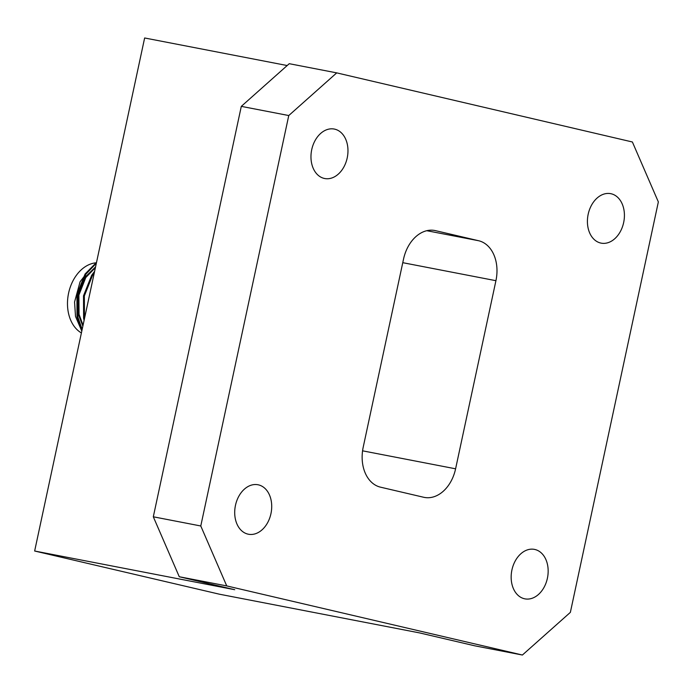<?xml version="1.0" encoding="UTF-8"?>
<svg xmlns="http://www.w3.org/2000/svg" width="693" height="693" viewBox="0 0 693 693"><rect width="100%" height="100%" fill="white"/><g stroke="black" fill="none" stroke-linecap="round" stroke-linejoin="round"><path stroke-width="1.04" d="M288.764 115.54L241.303 106.367L153.309 516.796L200.779 525.978L226.732 585.914L522.401 655.024L570.365 612.361L658.35 201.923L632.388 141.987L336.72 72.878L288.764 115.54L200.779 525.978M241.303 106.367L289.258 63.695L336.72 72.878M226.732 585.914L179.27 576.741L234.71 589.7L34.65 551.013L219.438 594.204L419.499 632.891L474.939 645.85L522.401 655.024M179.27 576.741L153.309 516.796M34.65 551.013L144.638 37.976L287.188 65.54M362.569 450.822L455.596 468.806L495.928 280.691L402.763 262.682M455.596 468.806A34.988 25.294 -79.1 0 1 424.315 497.401A34.988 25.294 -79.1 0 1 423.622 497.253L380.509 487.17A34.988 25.294 -79.1 0 1 363.201 447.21L403.534 259.095A34.988 25.294 -79.1 0 1 434.814 230.5A34.988 25.294 -79.1 0 1 435.499 230.648L434.113 230.379M426.784 230.708L478.62 240.731L435.499 230.648M478.62 240.731A34.988 25.294 -79.1 0 1 495.928 280.691M524.376 598.735A25.191 18.209 100.9 0 0 524.878 598.847A25.191 18.209 100.9 0 0 547.539 577.572A25.191 18.209 100.9 0 0 534.442 549.384A25.191 18.209 100.9 0 0 511.85 570.313A25.191 18.209 100.9 0 0 524.376 598.735M600.64 243.026A25.191 18.209 100.9 0 0 601.134 243.139A25.191 18.209 100.9 0 0 623.795 221.864A25.191 18.209 100.9 0 0 610.698 193.668A25.191 18.209 100.9 0 0 588.106 214.605A25.191 18.209 100.9 0 0 600.64 243.026M247.929 534.121A25.191 18.209 100.9 0 0 248.432 534.234A25.191 18.209 100.9 0 0 271.093 512.959A25.191 18.209 100.9 0 0 257.995 484.762A25.191 18.209 100.9 0 0 235.395 505.699A25.191 18.209 100.9 0 0 247.929 534.121M324.185 178.413A25.191 18.209 100.9 0 0 324.688 178.517A25.191 18.209 100.9 0 0 347.349 157.25A25.191 18.209 100.9 0 0 334.251 129.054A25.191 18.209 100.9 0 0 311.659 149.983A25.191 18.209 100.9 0 0 324.185 178.413M95.565 266.874L84.97 277.356L78.066 294.923L78.231 314.146L82.857 326.134M96.344 263.227L85.906 274.168L77.746 294.681L77.833 317.134L82.172 329.348M94.257 272.964L92.498 275.442L84.338 295.954L84.477 318.615M89.761 269.144L80.067 281.8L74.558 301.992L75.52 316.45L81.791 331.115M96.526 262.396L85.083 274.004L76.923 294.525L77.01 316.97L81.965 330.301M94.612 271.327L91.675 275.277L83.515 295.798L83.602 318.243L84.096 320.383M95.4 267.654L85.793 277.512L78.889 295.088L79.054 314.31L83.056 325.216M96.44 262.786A36.738 26.559 100.9 0 0 68.598 293.113A36.738 26.559 100.9 0 0 81.402 332.943"/></g></svg>
